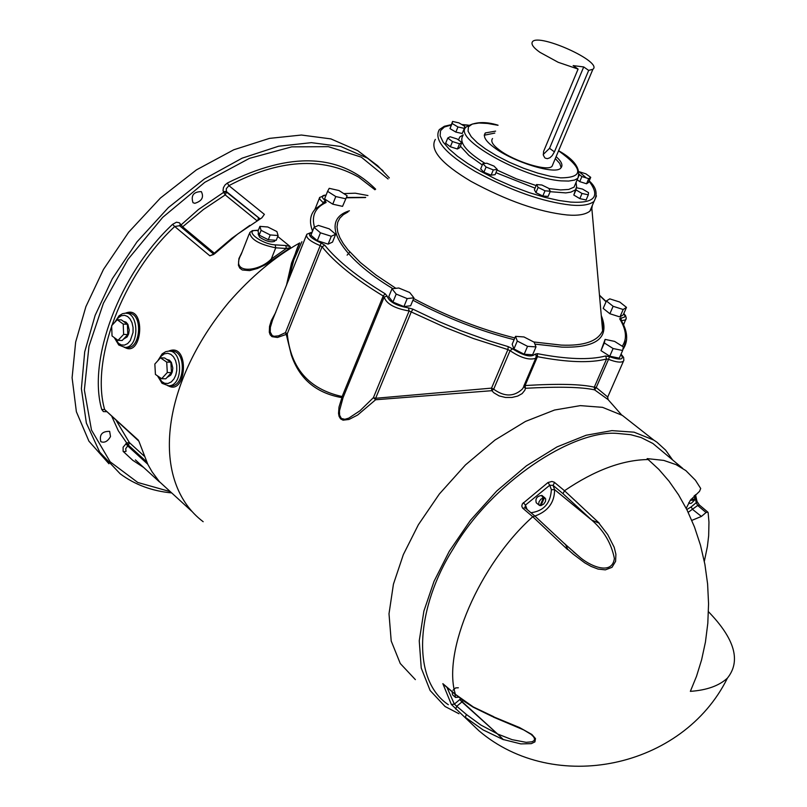 <?xml version="1.0" encoding="UTF-8"?>
<svg xmlns="http://www.w3.org/2000/svg" width="807" height="807" viewBox="0 0 807 807"><rect width="100%" height="100%" fill="white"/><g stroke="black" fill="none" stroke-linecap="round" stroke-linejoin="round"><path stroke-width="1.21" d="M691.821 520.394L701.384 516.44L706.075 512.526L707.8 512.082L708.132 512.657L708.96 522.139L708.667 535.717L707.406 546.47L704.329 561.369M708.465 611.716C734.804 638.892 741.129 661.024 727.43 678.102C719.118 685.789 706.761 690.207 690.358 691.357L696.502 676.316L701.606 659.823L705.439 642.059L707.81 623.276L708.566 603.807L707.608 584.026L704.894 564.355L700.486 545.229L694.494 527.032L687.1 510.115L678.516 494.762L669.013 481.164L658.855 469.412L647.164 458.608L663.758 460.404L676.095 464.64L685.859 470.612L695.422 480.226L700.698 488.487L699.538 491.332L690.378 500.209L686.202 508.339M535.021 516.167L534.89 516.056C548.014 511.315 554.58 502.509 554.58 489.637L551.352 489.708L554.601 489.627L591.793 520.112L599.319 523.208L592.066 520.374C604.009 530.885 611.444 543.585 614.379 558.484C612.019 576.501 588.343 565.283 578.629 556.114L566.211 545.229M564.375 543.464L565.646 544.634L567.714 549.285L573.071 554.046L584.702 562.812L591.128 566.433L598.037 569.066L605.341 569.863L611.999 567.331L615.6 561.329L615.892 554.227L614.198 547.287L607.721 534.597L599.087 523.37M567.714 549.285L565.586 544.695L563.911 543.111M493.763 716.717L473.255 706.922L455.42 694.333L462.895 700.446L473.205 707.204L492.512 716.616M493.359 717.09L523.703 729.921L531.107 734.38L533.649 736.841L534.638 739.101L533.891 740.786L531.924 741.804L526.134 742.329L512.102 739.666L497.596 733.997L503.296 739.535L520.838 743.903L531.299 743.651L534.91 741.885L535.485 738.587L531.894 734.481L519.537 727.551L493.803 716.909M503.296 739.535L497.324 733.765L480.901 725.069L466.385 714.467L465.326 717.322L483.03 729.881L503.386 739.676M448.309 704.682C410.38 679.232 416.382 606.682 453.373 548.538C491.624 482.808 572.264 429.798 616.982 433.389L630.691 434.691L641.071 437.525L652.883 443.467L662.043 451.123M599.319 523.208L564.497 490.727L554.197 482.172L551.917 481.456L547.983 482.536L522.381 503.83L521.776 506.07L522.543 508.027L532.751 516.722C479.338 564.446 441.933 651.905 455.42 694.333L442.851 683.66L451.355 704.45L478.955 730.789C554.419 795.167 682.843 768.486 727.43 678.102M543.484 497.768L540.861 499.21L538.955 501.934L538.753 504.567L540.054 505.636L543.484 497.768L542.082 496.618L544.372 497.758L540.942 505.616L540.297 505.081M542.738 497.152L542.98 496.608M455.582 694.696L454.18 693.495M544.372 497.758L545.714 498.958L545.471 501.46L543.726 504.032L540.942 505.616M458.578 697.157L455.521 697.47L455.047 694.736M539.399 505.374L536.262 502.781C535.162 498.494 537.038 496.043 541.88 495.427L542.153 495.649M455.269 697.248L452.525 694.777L452.132 691.76M452.949 690.257L455.642 687.897L458.336 687.776M691.125 499.22L694.958 499.17L694.141 495.902M693.173 499.19L694.484 500.219L690.318 500.279M694.484 500.219L691.367 503.215L689.854 503.497L688.734 502.7M699.558 505.172L697.672 505.475L696.259 502.66L691.085 506.967L692.759 509.55L701.384 516.419M695.22 497.637L696.259 502.66L696.905 500.854M451.355 704.45L454.351 704.138L456.742 706.256L461.927 701.929L459.819 699.588L497.596 733.997M466.385 714.467L456.742 706.256L455.683 709.101M442.851 683.66L443.85 684.729M463.218 700.688L461.917 701.919L497.324 733.765M554.55 482.435L553.067 485.38L549.749 485.229L547.983 482.536M554.58 489.637L592.066 520.374M525.125 507.785L522.855 508.329M523.339 502.65L525.448 505.071L524.943 507.643L534.89 516.056L532.751 516.722L567.492 549.496M460.666 698.791L454.351 704.138L446.957 687.372M458.961 713.751L445.081 706.508L430.111 690.489L421.234 668.025L419.247 640.788L423.887 611.101L434.015 581.363L449.267 551.292L470.431 520.354L496.729 491.009L526.396 465.831L557.012 446.917L586.144 435.245L611.888 430.625L634.06 432.169L653.751 440.067L656.959 442.236L665.614 450.124L672.645 459.97M543.222 154.48L549.547 148.317L583.723 66.941L588.676 70.411L554.419 151.857L549.547 148.317M544.806 157.799L543.343 155.186L543.585 151.434L578.094 69.079L573.141 65.599L583.723 66.941M545.32 158.162L547.398 158.666L549.92 157.748L552.21 155.59L554.419 151.857M578.094 69.079L558.202 62.3L539.964 52.344C533.134 47.532 530.693 43.911 532.65 41.49C539.954 33.46 603.162 62.038 592.893 69.281L588.676 70.411M553.007 164.013L552.099 166.171C548.346 172.042 514.14 161.41 499.452 150.052C492.774 145.109 490.464 141.275 492.532 138.542M561.178 167.634L559.725 163.448L555.297 158.565M494.792 133.074L484.22 135.223M556.114 156.629C561.642 161.582 563.225 165.354 560.845 167.957C556.134 175.381 512.687 161.874 494.096 147.469C485.653 141.215 482.737 136.373 485.35 132.933L495.599 131.127M588.303 194.83L586.104 199.975L579.84 198.623L573.807 195.052L576.228 187.708L582.493 189.06L588.515 192.621L588.303 194.83L582.029 193.468L575.996 189.907L576.228 187.708M579.335 171.77L585.943 173.858L590.724 177.348L588.565 182.412L586.548 183.774L579.739 181.625L577.187 179.759M464.318 128.384L462.219 133.508L455.864 132.096L449.993 128.616L452.586 121.443L458.931 122.876L464.792 126.336L464.318 128.384L457.962 126.961L452.091 123.481L452.586 121.443M461.866 142.496L459.738 147.681L457.418 148.992L450.356 146.773L445.646 143.243L447.764 138.047L450.114 136.756L457.155 138.986L461.866 142.496L459.546 143.797L452.485 141.568L447.764 138.047M497.283 169.45L495.115 174.675L491.14 175.139L483.907 172.244L480.669 168.905L482.838 163.67L486.823 163.226L494.035 166.111L497.283 169.45L493.309 169.904L486.076 167.009L482.838 163.67M550.313 191.249L548.114 196.454L542.808 196.01L535.929 192.651L534.385 189.746L536.574 184.541L541.88 185.005L548.74 188.354L550.313 191.249L545.007 190.795L538.118 187.426L536.574 184.541M592.338 205.412L591.844 208.408L589.877 211.162C585.418 214.612 577.822 215.883 567.079 214.965C538.975 211.999 506.967 200.812 471.076 181.404C441.348 163.72 429.435 149.719 435.336 139.389M573.807 195.052L575.996 189.907M579.84 198.623L582.029 193.468M579.739 181.625L581.897 176.541L579.507 174.796M590.724 177.348L588.717 178.69L581.897 176.541M586.548 183.774L588.717 178.69M455.864 132.096L457.962 126.961M449.993 128.616L452.091 123.481M457.418 148.992L459.546 143.797M450.356 146.773L452.485 141.568M491.14 175.139L493.309 169.904M483.907 172.244L486.076 167.009M542.808 196.01L545.007 190.795M535.929 192.651L538.118 187.426M606.41 300.95L609.769 298.852L619.786 302.06L626.484 307.376L623.175 309.505L613.118 306.287L606.41 300.95L603.192 308.395L609.88 313.741L613.118 306.287M623.175 309.505L619.937 316.949L623.246 314.801L626.484 307.376M619.937 316.949L609.88 313.741M345.588 198.764L335.793 196.555L327.592 191.33L329.206 188.324L338.96 190.533L347.141 195.738L342.541 206.37L332.756 204.181L335.793 196.555M332.756 204.181L324.565 198.946L327.592 191.33M342.541 206.37L347.141 195.738M335.662 234.262L331.284 236.269L320.45 232.82L314.044 227.382L318.472 225.415L329.256 228.855L335.662 234.262L332.524 242.1L328.146 244.118L331.284 236.269M328.146 244.118L317.312 240.688L320.45 232.82M317.312 240.688L310.917 235.24L314.044 227.382M409.694 292.497L413.92 297.803L407.192 298.6L396.197 294.081L392 288.775L398.759 287.998L409.694 292.497M407.192 298.6L403.914 306.579L410.642 305.752L413.92 297.803M403.914 306.579L392.928 302.06L396.197 294.081M392.928 302.06L388.742 296.744L392 288.775M523.965 336.953L534.173 342.208L535.989 346.899L527.556 346.334L517.287 341.038L515.522 336.358L523.965 336.953M527.556 346.334L524.177 354.233L532.62 354.787L535.989 346.899M524.177 354.233L513.928 348.947L517.287 341.038M513.928 348.947L512.173 344.236L515.522 336.358M605.099 339.394L614.601 341.391L623.357 346.929L622.631 350.5L613.098 348.523L604.322 342.955L605.099 339.394L600.983 350.631L604.322 342.955M613.098 348.523L609.749 356.2L619.282 358.167L622.631 350.5M609.749 356.2L600.983 350.631M607.732 397.014L596.222 387.531L594.628 389.872L594.285 387.178C581.322 384.102 558.252 383.557 525.095 385.534L525.438 388.288C558.636 386.472 581.696 386.997 594.628 389.872L608.115 399.616L607.469 398.325M620.956 354.334C624.527 359.67 620.714 360.467 609.527 356.714L605.643 355.978C589.685 360.144 566.938 359.367 537.391 353.668L534.991 354.202C531.248 357.703 523.773 355.907 512.546 348.806L510.064 350.662L493.682 389.206L491.534 388.127L375.648 398.275L375.618 399.758L491.836 390.689L493.783 392.737L499.089 395.894L505.485 397.468L511.941 397.458L517.67 396.086L522.129 393.604L524.843 390.225L525.438 388.288L523.753 386.573L522.674 388.742C514.2 396.903 504.536 397.054 493.682 389.206L491.836 390.689L491.534 388.127L507.906 349.582L510.064 350.662C520.626 357.824 529.17 360.366 535.707 358.298L536.252 356.997M387.057 296.008L384.142 297.127L343.046 397.68L342.138 396.53C308.95 389.196 290.671 368.285 287.272 333.775L286.273 334.401L291.307 354.959C299.367 378.937 316.233 393.16 341.926 397.639L339.021 407.021L338.526 413.376L339.091 416.402L340.594 418.883L343.076 420.175L349.007 419.458L357.622 415.04L375.618 399.758L373.409 397.649L359.993 410.753L348.745 418.147L344.841 419.287L341.371 418.47L339.606 415.171L339.454 410.904L343.046 397.68L341.926 397.639L342.138 396.53L383.204 296.008L384.142 297.127C386.452 303.876 394.774 308.496 409.119 310.977L445.171 327.42L473.366 338.506L507.906 349.582L508.239 346.647L488.003 340.483L460.212 330.446L439.472 321.791L412.982 309.192L408.473 307.881C396.187 305.742 389.045 301.788 387.057 296.008L385.171 293.778C357.41 276.902 337.276 260.722 324.777 245.227L321.095 242.968C309.807 237.823 306.791 234.292 312.067 232.366M275.792 312.259L271.323 320.571L269.528 326.432L269.306 332.242L270.194 334.804L271.999 336.67L277.426 337.477L286.273 334.401L285.456 332.635L278.506 335.843L274.057 336.297L272.201 335.561L270.244 332.04L270.355 327.329L272.574 319.986L306.307 235.483M124.782 347.424C142.557 357.894 146.42 304.158 125.499 313.187M277.749 236.471L290.106 246.508L285.819 245.54L286.324 248.475L290.48 247.658L290.106 246.508M242.161 251.895L238.933 258.553L238.408 265.241L239.729 268.065L242.271 269.982L249.565 270.617L257.524 268.459L265.2 264.827L290.48 247.658M168.28 385.817C186.659 396.237 190.079 341.744 168.663 351.126M343.772 193.599L355.272 193.196L367.942 195.536M213.603 254.487L209.85 255.819L214.783 253.63L237.702 234.04L261.912 217.789L264.383 214.359L261.811 217.85M159.11 481.275L152.12 471.903L147.852 464.428L138.865 441.147M288.22 280.967C292.78 260.6 296.613 247.92 299.72 242.927L291.529 263.082L286.404 285.557M301.899 241.707L293.829 259.965L288.452 280.402M278.112 235.543L276.226 240.325L268.317 239.74L259.188 235.14L258.018 231.165L259.894 226.374L267.803 226.989L276.892 231.569L278.112 235.543L270.204 234.938L261.075 230.338L259.894 226.374M259.188 235.14L261.075 230.338M268.317 239.74L270.204 234.938M274.884 240.627L274.612 241.323C270.93 242.614 265.937 241.253 259.622 237.218L258.109 234.01L258.533 232.91M160.472 357.844L164.638 357.965L170.872 362.202L171.457 372.632L165.808 378.796L161.642 378.705L155.428 374.438L154.843 364.028L160.472 357.844L166.706 362.081L167.291 372.531L161.642 378.705M170.872 362.202L166.706 362.081M171.457 372.632L167.291 372.531M117.227 319.723L121.393 319.885L127.385 324.243L127.788 334.562L122.18 340.483L118.024 340.342L112.042 335.964L111.648 325.665L117.227 319.723L123.229 324.081L123.622 334.411L118.024 340.342M127.385 324.243L123.229 324.081M127.788 334.562L123.622 334.411M123.38 321.327L126.013 322.144L127.91 324.384L129.231 330.073L128.646 333.906L127.153 336.923L123.441 339.152M166.746 359.397L169.43 360.184L171.397 362.404L172.819 368.113L172.284 372.017L170.812 375.073L167.059 377.434M285.819 245.54L275.207 244.864L275.722 247.82L286.324 248.475L271.303 259.007L272.231 260.247M275.207 244.864C260.974 244.228 242.604 229.178 257.564 230.479L252.43 230.61L249.726 232.557C250.463 239.326 259.128 244.41 275.722 247.82L271.303 259.007C258.876 272.11 229.723 274.753 241.182 254.376L249.202 233.899M110.509 436.557C107.714 441.419 104.486 443.124 100.825 441.671C99.17 434.65 102.116 431.22 109.651 431.362L110.509 436.557M194.82 203.303L192.994 202.698C190.745 195.445 193.529 191.763 201.336 191.622C204.09 197.221 201.911 201.114 194.82 203.303M108.955 463.763L88.921 441.177L76.372 411.731L72.095 377.757L75.656 342.077L85.895 306.64L103.467 269.427L128.666 232.194L160.422 198.028L196.444 169.874L233.768 149.779L269.477 138.38L301.425 135.031L330.87 138.895L357.632 150.576L368.799 159.009M523.864 385.958L535.707 358.298L536.282 355.443L536.272 356.906M214.823 253.6L182.785 226.938L179.325 222.752L176.451 222.207L172.567 224.346C119.466 273.866 87.338 359.71 101.743 409.492L103.397 411.6L106.433 411.691M347.131 255.143L349.855 252.046M415.373 679.625L400.262 663.495L391.203 640.99L389.004 613.784L393.433 584.187L403.349 554.591L418.389 524.711L439.341 494.015L465.447 464.943L494.953 440.067L525.478 421.436L554.55 410.027L580.304 405.628L602.526 407.343L622.328 415.373L631.397 422.495M554.601 489.627L553.067 485.38L563.014 493.682L564.497 490.727C594.678 470.219 622.601 459.829 648.273 459.546M691.085 506.957L686.807 509.54M688.179 512.334L697.672 505.475L706.075 512.526M694.656 495.437L694.998 496.729M551.352 489.708C550.586 503.316 543.787 510.992 530.956 512.738M527.082 509.449L525.448 505.071L549.749 485.229L551.373 489.688M563.014 493.682L591.793 520.112M558.565 150.818C583.4 168.633 584.097 177.651 560.663 177.863L550.364 176.289L537.724 173.091L523.612 168.28L509.348 162.247L496.325 155.59L485.582 149.002L477.381 142.839L471.268 136.756L468.07 131.218L468.403 126.85L472.246 124.076L478.955 123.007L487.509 123.451L498.01 125.297M498.05 125.196C485.431 121.272 474.93 121.796 466.557 126.749C450.427 137.765 523.4 178.246 561.228 180.869L568.663 181.061L574.574 180.062L577.782 178.337L579.507 174.373M575.784 183.058L574.059 187.133L568.693 189.443L560.593 189.938L548.841 188.535M536.141 185.549L516.49 178.882L497.021 170.075M485.138 163.418C466.133 151.635 458.729 142.355 462.946 135.576M550.132 191.693L565.798 192.903L570.892 192.137L575.28 189.958M576.712 187.809L576.077 182.372M463.228 134.87L459.849 136.918L458.437 139.934M460.363 146.158L468.897 155.388L482.293 164.981M495.952 172.668L535.051 188.172M589.09 181.182C600.63 196.565 594.497 203.535 570.69 202.093L559.009 200.499L544.937 197.352L529.059 192.58L512.314 186.367L495.831 179.104L480.71 171.316L467.788 163.549L457.458 156.235L449.146 149.053L443.114 142.062L440.108 135.768L440.531 130.643L444.344 127.022L451.113 125.045M462.048 124.722L468.211 125.267M451.264 124.671L444.334 126.275L439.321 129.614C433.46 139.823 445.414 153.764 475.192 171.427C511.144 190.825 543.161 202.053 571.265 205.109C582.008 206.057 589.594 204.837 594.033 201.417L596.474 195.909M601.407 317L603.323 324.353L602.617 330.82C597.725 341.311 583.925 346.072 561.218 345.103L533.699 341.966M514.836 337.962C480.599 329.367 446.866 316.223 413.628 298.529M395.884 288.331L375.981 275.046L360.315 262.457L347.948 249.827L343.298 243.643L339.858 237.682L337.74 232.063L337.023 226.878L337.73 222.207L339.838 218.142L343.288 214.712L347.978 211.969M534.91 344.105L562.005 347.131C597.039 348.049 610.132 337.508 601.276 315.527M349.411 210.788C317.706 220.553 341.432 257.937 392.898 288.674M412.922 300.234C446.13 317.857 479.862 331.011 514.109 339.686M623.71 313.762L624.951 315.719L624.81 316.899L619.665 318.755C626.393 329.861 627.241 339.011 622.227 346.213M599.51 295.463L606.057 301.778M346.314 197.786L365.47 197.574M314.498 227.191C311.3 215.812 315.164 207.591 326.089 202.517L325.372 200.751C321.055 197.12 321.297 195.244 326.099 195.102M512.546 348.806L508.239 346.647M622.822 349.582C628.633 341.19 627.866 331.082 620.512 319.269L619.665 318.755M622.782 349.784L626.646 339.515M609.527 356.714L608.528 359.327C616.013 362.202 620.976 362.837 623.397 361.223L623.912 360.023M605.643 355.978L606.582 358.964L608.528 359.327L596.222 387.531L594.285 387.178L606.582 358.964C590.431 363.2 567.392 362.444 537.452 356.674L537.391 353.668M534.991 354.202L536.282 355.443L536.332 356.755L537.452 356.674L525.095 385.534L524.025 385.585M412.982 309.192L411.378 311.633L375.648 398.275L373.409 397.649L409.119 310.977L408.473 307.881M385.171 293.778L383.204 296.008C355.07 278.899 334.683 262.487 322.043 246.781L324.777 245.227M321.095 242.968L320.197 245.651L322.043 246.781L287.272 333.775L285.456 332.635L320.197 245.651C309.969 241.303 305.5 237.52 306.791 234.272L312.178 232.073M326.089 202.517L324.021 202.708L315.527 208.842C310.049 214.501 309.061 221.925 312.561 231.115M325.372 200.751L323.103 202.597L323.506 202.96M326.179 194.901L319.542 197.483L319.905 199.359L323.103 202.597L322.82 203.314M620.896 317.776L621.37 320.672L625.718 319.895L626.171 318.815M603.323 328.308L602.557 330.083M264.383 214.359L228.895 185.65C278.788 159.251 322.084 156.437 358.792 177.217L369.899 185.852M138.35 440.158L104.638 409.542C90.434 360.315 122.23 275.469 174.715 226.505L209.85 255.819M135.394 459.899L159.473 481.93M203.172 521.715C150.808 482.162 159.221 385.978 228.835 302.262C251.32 276.529 274.955 256.747 299.72 242.927M115.966 321.065L118.306 317.776L121.353 315.719L124.621 315.315L127.587 316.485L130.018 318.886L131.985 322.639L133.064 327.42L133.044 332.454L130.27 340.655L127.637 343.6L124.449 345.103L121.232 344.922L118.468 343.298L115.098 338.204M124.308 347.403L125.024 347.424C139.772 347.666 139.016 311.784 125.347 313.187L122.523 313.691L119.083 315.749L114.735 322.376M127.224 313.398L128.343 313.308C143.162 312.259 140.872 347.938 128.02 347.514L125.024 347.424L118.76 345.013L114.261 337.588M158.979 359.488L161.299 356.058L164.386 353.819L167.775 353.274L170.892 354.374L173.455 356.755L175.533 360.517L176.723 365.359L176.763 370.514L175.775 375.124L173.969 378.937L171.276 381.943L167.977 383.486L164.638 383.275L161.773 381.6L158.333 376.435M167.876 385.796L168.673 385.807C183.784 385.837 182.634 349.512 168.602 351.126L165.677 351.691L162.136 353.89L157.758 360.83M169.51 351.156L171.588 351.216C186.81 349.925 184.894 386.079 171.659 385.867L168.673 385.807L162.056 383.315L157.476 375.85M257.564 230.479L258.27 230.53M170.327 491.665L137.775 482.475L110.166 461.826L91.484 430.04L84.362 389.973L88.982 346.243L103.407 303.261L127.95 259.4L162.701 217.355L204.796 182.332L249.464 158.354L291.69 146.864L328.338 146.662L361.314 157.153L388.066 178.972M111.921 416.674L118.296 430.756L126.719 442.972L123.108 447.199L123.128 451.365L132.792 460.323L143.666 467.465M375.659 189.191C339.949 153.552 290.52 151.504 227.372 183.038L224.982 185.025L223.418 187.698L223.035 190.472L223.65 192.338L198.522 209.447L179.87 225.98M260.015 218.919L226.505 192.086L223.65 192.338L225.224 194.911L226.505 192.086L226.253 188.757L228.895 185.65L227.372 183.038M382.992 170.741L367.417 158.111L340.746 146.481L311.401 142.657L278.637 146.208L242.191 158.142L204.443 178.902L168.401 207.57L136.988 241.878L112.284 278.798L95.145 315.335L84.705 351.852L81.386 388.722L86.369 423.09L99.705 452.142L120.172 473.8C134.85 484.704 152.019 491.08 171.689 492.916M138.875 441.157L104.638 409.542L101.743 409.492M180.375 224.033L179.558 225.708L174.715 226.505L172.567 224.346M213.895 254.316L179.497 225.667M181.757 227.554L203.435 209.497L225.224 194.911L257.009 220.745M144.12 456.036L129.372 442.589L126.719 442.972L128.515 445.282L129.372 442.589L116.309 420.659M147.731 464.186L127.708 445.908L125.68 448.742L126.053 451.355L123.441 451.769M146.541 461.735L128.515 445.282L127.708 445.908L125.912 443.598M260.086 218.868L226.202 191.38L223.337 191.632M257.867 220.22L258.442 217.991M213.411 253.923L231.7 238.378L249.827 225.385M652.883 443.467L682.672 468.342M545.028 498.01L541.88 495.427M707.8 512.082L699.427 505.061L697.006 501.45L695.553 494.661M455.612 694.716L443.81 684.699M573.303 551.685L578.629 556.114M565.747 544.735L578.579 556.084M534.89 516.056L565.586 544.695M552.099 166.171L592.893 69.281M484.533 134.9L485.35 132.933M575.663 183.33L577.782 178.337C581.06 168.905 574.665 159.695 558.605 150.717M589.877 211.162L594.033 201.417C597.916 194.003 596.312 187.174 589.201 180.909M586.306 177.933L579.355 171.881M468.413 125.135L461.675 124.5M591.844 208.408L602.617 330.82M621.582 414.909L608.115 399.616L607.681 397.125L623.841 360.305L623.629 357.42L621.057 354.112M365.712 197.372L346.445 197.463M606.158 301.546L599.48 295.17M623.529 324.898L626.272 318.008L625.586 315.678L623.811 313.53M319.461 198.008L314.881 209.527M374.952 189.766L369.949 185.882M159.393 481.658L191.662 511.184M275.036 240.244L274.612 241.323M127.244 313.409L126.164 313.217M258.351 230.328L256.999 230.237M389.347 177.923L377.636 165.728L357.642 150.586M653.751 440.067L622.328 415.373"/></g></svg>

